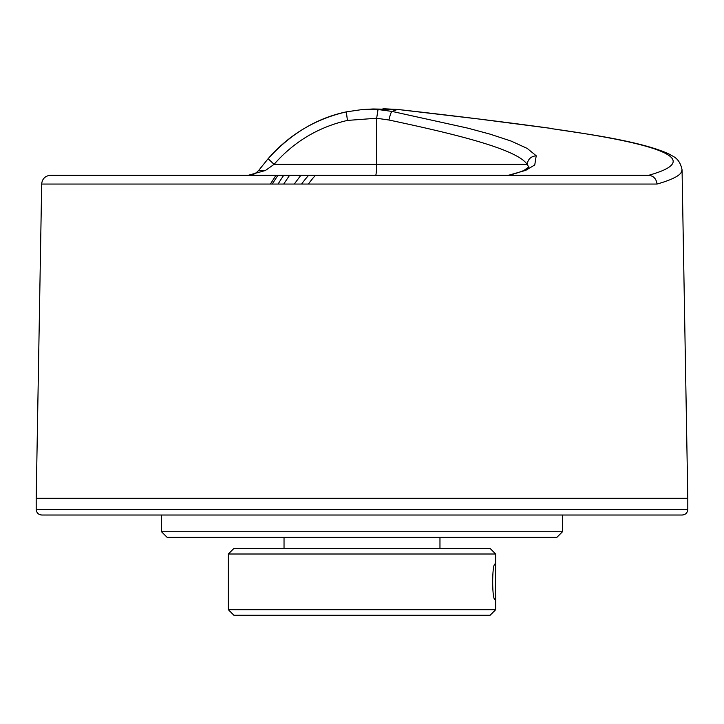 <?xml version="1.0" encoding="UTF-8"?>
<svg xmlns="http://www.w3.org/2000/svg" width="724" height="724" viewBox="0 0 724 724"><rect width="100%" height="100%" fill="white"/><g stroke="black" fill="none" stroke-linecap="round" stroke-linejoin="round"><path stroke-width="1.09" d="M556.919 537.299L167.081 537.299L161.506 531.724L562.494 531.724L556.919 537.299M682.225 515.017L41.775 515.017C38.39 514.692 36.535 512.836 36.2 509.452L687.8 509.452C687.465 512.836 685.61 514.692 682.225 515.017M258.667 170.52L258.839 170.249C255.518 173.869 251.979 175.552 248.214 175.298L265.31 170.52L274.07 164.357L268.124 158.692C290.84 133.65 316.913 118.039 346.334 111.867L362.48 109.514L373.168 108.98L397.53 109.442C454.591 115.84 506.257 122.229 552.53 128.591L478.519 118.971L397.521 109.442L392.109 111.433L467.785 128.139L490.021 134.13L511.189 141.099L527.226 148.429L536.212 155.769L534.764 164.918L525.796 170.33L508.402 175.298L648.65 175.298C653.473 175.787 656.279 178.71 657.057 184.05C670.044 180.357 677.999 176.665 680.904 172.973L682.062 169.878L687.8 498.311L36.2 498.311L36.2 509.452M361.258 515.017L338.705 515.017M495.153 564.032L495.659 568.367L495.153 599.671C491.858 600.775 491.858 562.928 495.153 564.032M228.341 554.005L233.906 548.43L490.094 548.43L495.659 554.005L228.341 554.005L228.341 609.699L495.659 609.699L495.659 595.336M495.659 609.699L490.094 615.264L233.906 615.264L228.341 609.699M294.297 184.05L300.849 175.298M687.8 509.452L687.8 498.311L37.44 498.311M552.457 128.619L552.276 128.754C662.514 144.284 704.217 159.805 648.65 175.298L140.764 175.298M378.037 109.514L376.652 118.247L347.429 120.419L346.307 111.867L362.48 109.514L378.037 109.514L392.109 111.433C391.277 111.65 390.209 114.51 388.924 120.012C458.591 134.745 517.235 149.533 527.153 164.357L528.837 167.154M265.31 170.52L258.839 170.249L268.124 158.692C289.148 134.637 315.221 119.035 346.307 111.876M347.429 120.419C318.288 127.134 293.835 141.777 274.07 164.357L376.58 164.357L376.652 118.247L388.924 120.012M536.212 155.769C530.964 156.312 527.941 159.171 527.153 164.357L376.58 164.357A11.141 0.968 90 0 1 375.611 175.298L506.438 175.298M259.844 175.298L245.056 175.298M198.557 175.298L213.68 175.298M682.062 169.878C679.528 157.126 671.673 156.185 670.388 154.719C655.229 147.135 626.034 140.004 582.775 133.343L552.276 128.754M275.971 175.298L270.396 184.05M272.206 184.05L277.935 175.298M289.6 175.298L283.699 184.05M308.37 184.05A116.953 116.51 90 0 1 315.447 175.298M301.573 184.05A116.953 116.51 90 0 1 308.65 175.298M657.057 184.05L41.684 184.05L36.2 498.311M382.969 108.736L397.548 109.442M283.745 175.298A135.886 135.37 -90 0 0 278.125 184.05M562.494 515.017L562.494 531.724M161.506 515.017L161.506 531.724M284.034 537.299L284.034 548.43M439.966 537.299L439.966 548.43M495.659 554.005L495.659 568.367M51.087 175.298L648.65 175.298M528.982 166.991L524.592 169.986C524.764 170.439 510.067 175.805 506.112 175.298M41.684 184.05C42.092 179.407 44.562 176.529 49.087 175.425L50.599 175.298"/></g></svg>
